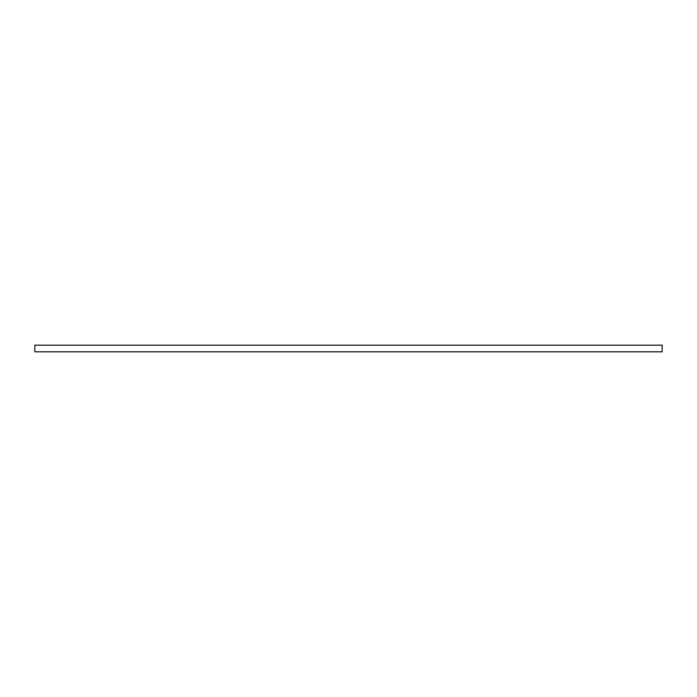 <?xml version="1.0" encoding="UTF-8"?>
<svg xmlns="http://www.w3.org/2000/svg" width="697" height="697" viewBox="0 0 697 697"><rect width="100%" height="100%" fill="white"/><g stroke="black" fill="none" stroke-linecap="round" stroke-linejoin="round"><path stroke-width="1.05" d="M662.15 351.819L662.15 345.181L34.85 345.181L34.85 351.819L662.15 351.819"/></g></svg>

